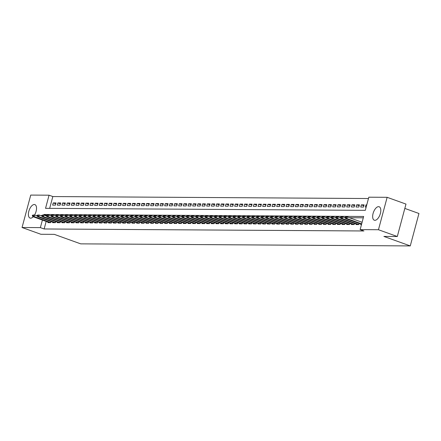 <?xml version="1.0" encoding="UTF-8"?>
<svg xmlns="http://www.w3.org/2000/svg" width="441" height="441" viewBox="0 0 441 441"><rect width="100%" height="100%" fill="white"/><g stroke="black" fill="none" stroke-linecap="round" stroke-linejoin="round"><path stroke-width="0.66" d="M374.9 220.324A7.155 3.484 109.8 0 1 374.31 220.219A7.155 3.484 109.8 0 1 373.257 212.882A7.155 3.484 109.8 0 1 378.56 206.653A7.155 3.484 109.8 0 1 379.15 206.752A7.155 3.484 109.8 0 1 380.203 214.089A7.155 3.484 109.8 0 1 374.9 220.324M33.235 216.763A7.155 3.484 109.8 0 1 30.633 218.168A7.155 3.484 109.8 0 1 30.043 218.063A7.155 3.484 109.8 0 1 28.99 210.726A7.155 3.484 109.8 0 1 34.293 204.497A7.155 3.484 109.8 0 1 34.883 204.602A7.155 3.484 109.8 0 1 34.552 215.015L37.105 215.93M404.827 208.417L418.95 213.494L410.262 245.918L80.697 243.856L54.315 234.364L40.897 234.281L22.05 227.506L30.738 195.082L49.061 195.198L45.539 208.339L365.297 210.34L368.819 197.199L387.143 197.314L378.455 229.733L360.132 229.618L363.654 216.476L43.896 214.475L43.731 215.076M368.461 198.527L52.826 196.554L49.061 195.198M378.455 229.733L397.302 236.514L405.985 204.089L387.143 197.314M360.843 224.061L360.705 224.59L361.477 224.596M356.179 224.028L356.036 224.563L358.836 224.579L359.139 223.444M351.51 224L351.367 224.535L354.167 224.552L354.47 223.416M346.841 223.973L346.698 224.502L349.498 224.524L349.801 223.389M342.172 223.945L342.029 224.475L344.829 224.491L345.138 223.361M337.503 223.912L337.365 224.447L340.165 224.463L340.469 223.328M332.839 223.885L332.696 224.419L335.496 224.436L335.799 223.3M328.17 223.857L328.027 224.386L330.827 224.403L331.13 223.273M323.501 223.824L323.358 224.359L326.158 224.375L326.461 223.24M318.832 223.796L318.689 224.331L321.489 224.348L321.792 223.212M314.163 223.769L314.02 224.298L316.825 224.315L317.129 223.185M309.499 223.736L309.356 224.271L312.156 224.287L312.46 223.152M304.83 223.708L304.687 224.243L307.487 224.26L307.79 223.124M300.161 223.681L300.018 224.21L302.818 224.232L303.121 223.096M295.492 223.653L295.349 224.182L298.149 224.199L298.452 223.069M290.823 223.62L290.68 224.155L293.48 224.171L293.789 223.036M286.154 223.593L286.016 224.127L288.816 224.144L289.12 223.008M281.49 223.565L281.347 224.094L284.147 224.111L284.451 222.981M276.821 223.532L276.678 224.067L279.478 224.083L279.781 222.948M272.152 223.504L272.009 224.039L274.809 224.056L275.112 222.92M267.483 223.477L267.34 224.006L270.14 224.022L270.449 222.892M262.814 223.444L262.676 223.978L265.476 223.995L265.78 222.859M258.15 223.416L258.007 223.951L260.807 223.967L261.111 222.832M253.481 223.389L253.338 223.918L256.138 223.94L256.442 222.804M248.812 223.361L248.669 223.89L251.469 223.907L251.772 222.777M244.143 223.328L244 223.863L246.8 223.879L247.109 222.744M239.474 223.3L239.336 223.835L242.137 223.852L242.44 222.716M234.81 223.273L234.667 223.802L237.467 223.819L237.771 222.688M230.141 223.24L229.998 223.774L232.798 223.791L233.102 222.655M225.472 223.212L225.329 223.747L228.129 223.763L228.432 222.628M220.803 223.185L220.66 223.714L223.46 223.73L223.763 222.6M216.134 223.152L215.991 223.686L218.797 223.703L219.1 222.567M211.471 223.124L211.327 223.659L214.128 223.675L214.431 222.54M206.801 223.096L206.658 223.626L209.458 223.648L209.762 222.512M202.132 223.069L201.989 223.598L204.789 223.615L205.093 222.485M197.463 223.036L197.32 223.57L200.12 223.587L200.423 222.451M192.794 223.008L192.651 223.543L195.451 223.559L195.76 222.424M188.125 222.981L187.987 223.51L190.788 223.526L191.091 222.396M183.462 222.948L183.318 223.482L186.119 223.499L186.422 222.363M178.792 222.92L178.649 223.455L181.449 223.471L181.753 222.336M174.123 222.892L173.98 223.422L176.78 223.438L177.084 222.308M169.454 222.859L169.311 223.394L172.111 223.411L172.42 222.275M164.785 222.832L164.647 223.367L167.448 223.383L167.751 222.247M160.122 222.804L159.978 223.333L162.779 223.355L163.082 222.22M155.453 222.777L155.309 223.306L158.11 223.322L158.413 222.192M150.783 222.744L150.64 223.278L153.44 223.295L153.744 222.159M146.114 222.716L145.971 223.251L148.771 223.267L149.08 222.132M141.445 222.688L141.307 223.218L144.108 223.234L144.411 222.104M136.782 222.655L136.638 223.19L139.439 223.207L139.742 222.071M132.113 222.628L131.969 223.163L134.77 223.179L135.073 222.044M127.443 222.6L127.3 223.129L130.101 223.146L130.404 222.016M122.774 222.567L122.631 223.102L125.431 223.118L125.735 221.983M118.105 222.54L117.962 223.074L120.768 223.091L121.071 221.955M113.442 222.512L113.298 223.041L116.099 223.063L116.402 221.928M108.773 222.485L108.629 223.014L111.43 223.03L111.733 221.9M104.104 222.451L103.96 222.986L106.761 223.003L107.064 221.867M99.434 222.424L99.291 222.959L102.091 222.975L102.395 221.84M94.765 222.396L94.622 222.925L97.422 222.942L97.731 221.812M90.096 222.363L89.958 222.898L92.759 222.914L93.062 221.779M85.433 222.336L85.289 222.87L88.09 222.887L88.393 221.751M80.764 222.308L80.62 222.837L83.421 222.854L83.724 221.724M76.095 222.275L75.951 222.81L78.752 222.826L79.055 221.691M71.425 222.247L71.282 222.782L74.082 222.799L74.391 221.663M66.756 222.22L66.619 222.749L69.419 222.771L69.722 221.636M62.093 222.192L61.949 222.722L64.75 222.738L65.053 221.608M57.424 222.159L57.28 222.694L60.081 222.711L60.384 221.575M52.755 222.132L52.611 222.666L55.412 222.683L55.715 221.547M55.787 203.841L53.229 202.921L56.029 202.937L55.439 205.126L52.639 205.109L53.229 202.921M60.456 203.869L57.892 202.948L60.698 202.965L60.108 205.159L57.308 205.137L57.892 202.948M65.119 203.896L62.561 202.976L65.362 202.998L64.777 205.186L61.977 205.17L62.561 202.976M69.788 203.929L67.23 203.009L70.031 203.025L69.446 205.214L66.646 205.197L67.23 203.009M74.457 203.957L71.9 203.036L74.7 203.053L74.11 205.247L71.31 205.225L71.9 203.036M79.126 203.985L76.569 203.064L79.369 203.081L78.779 205.274L75.979 205.258L76.569 203.064M83.796 204.018L81.232 203.097L84.038 203.114L83.448 205.302L80.648 205.285L81.232 203.097M88.459 204.045L85.901 203.125L88.702 203.141L88.117 205.33L85.317 205.313L85.901 203.125M93.128 204.073L90.57 203.152L93.371 203.169L92.786 205.363L89.986 205.346L90.57 203.152M97.797 204.1L95.239 203.185L98.04 203.202L97.455 205.39L94.65 205.374L95.239 203.185M102.466 204.133L99.909 203.213L102.709 203.229L102.119 205.418L99.319 205.401L99.909 203.213M107.135 204.161L104.578 203.24L107.378 203.257L106.788 205.451L103.988 205.429L104.578 203.24M111.805 204.189L109.241 203.268L112.042 203.29L111.457 205.478L108.657 205.462L109.241 203.268M116.468 204.222L113.91 203.301L116.711 203.318L116.126 205.506L113.326 205.489L113.91 203.301M121.137 204.249L118.579 203.329L121.38 203.345L120.795 205.539L117.99 205.517L118.579 203.329M125.806 204.277L123.248 203.356L126.049 203.373L125.459 205.567L122.659 205.55L123.248 203.356M130.475 204.31L127.918 203.389L130.718 203.406L130.128 205.594L127.328 205.578L127.918 203.389M135.144 204.337L132.581 203.417L135.381 203.433L134.797 205.622L131.997 205.605L132.581 203.417M139.808 204.365L137.25 203.444L140.051 203.461L139.466 205.655L136.666 205.638L137.25 203.444M144.477 204.392L141.919 203.477L144.72 203.494L144.135 205.682L141.335 205.666L141.919 203.477M149.146 204.426L146.588 203.505L149.389 203.522L148.799 205.71L145.999 205.693L146.588 203.505M153.815 204.453L151.257 203.533L154.058 203.549L153.468 205.743L150.668 205.721L151.257 203.533M158.484 204.481L155.921 203.56L158.727 203.582L158.137 205.771L155.337 205.754L155.921 203.56M163.148 204.514L160.59 203.593L163.391 203.61L162.806 205.798L160.006 205.782L160.59 203.593M167.817 204.541L165.259 203.621L168.06 203.637L167.475 205.831L164.675 205.809L165.259 203.621M172.486 204.569L169.928 203.648L172.729 203.665L172.139 205.859L169.338 205.842L169.928 203.648M177.155 204.602L174.597 203.681L177.398 203.698L176.808 205.886L174.008 205.87L174.597 203.681M181.824 204.63L179.261 203.709L182.067 203.725L181.477 205.914L178.677 205.897L179.261 203.709M186.488 204.657L183.93 203.736L186.73 203.753L186.146 205.947L183.346 205.93L183.93 203.736M191.157 204.685L188.599 203.77L191.4 203.786L190.815 205.975L188.015 205.958L188.599 203.77M195.826 204.718L193.268 203.797L196.069 203.814L195.484 206.002L192.678 205.986L193.268 203.797M200.495 204.745L197.937 203.825L200.738 203.841L200.148 206.035L197.347 206.013L197.937 203.825M205.164 204.773L202.606 203.852L205.407 203.874L204.817 206.063L202.017 206.046L202.606 203.852M209.833 204.806L207.27 203.885L210.07 203.902L209.486 206.09L206.686 206.074L207.27 203.885M214.497 204.833L211.939 203.913L214.739 203.929L214.155 206.123L211.355 206.101L211.939 203.913M219.166 204.861L216.608 203.94L219.409 203.957L218.824 206.151L216.018 206.134L216.608 203.94M223.835 204.894L221.277 203.974L224.078 203.99L223.488 206.179L220.687 206.162L221.277 203.974M228.504 204.922L225.946 204.001L228.747 204.018L228.157 206.206L225.357 206.19L225.946 204.001M233.173 204.949L230.61 204.029L233.41 204.045L232.826 206.239L230.026 206.223L230.61 204.029M237.837 204.977L235.279 204.062L238.079 204.078L237.495 206.267L234.695 206.25L235.279 204.062M242.506 205.01L239.948 204.089L242.748 204.106L242.164 206.294L239.364 206.278L239.948 204.089M247.175 205.037L244.617 204.117L247.418 204.133L246.828 206.327L244.027 206.305L244.617 204.117M251.844 205.065L249.286 204.144L252.087 204.166L251.497 206.355L248.696 206.338L249.286 204.144M256.513 205.098L253.95 204.177L256.756 204.194L256.166 206.382L253.366 206.366L253.95 204.177M261.177 205.126L258.619 204.205L261.419 204.222L260.835 206.416L258.035 206.394L258.619 204.205M265.846 205.153L263.288 204.233L266.088 204.249L265.504 206.443L262.704 206.427L263.288 204.233M270.515 205.186L267.957 204.266L270.757 204.282L270.168 206.471L267.367 206.454L267.957 204.266M275.184 205.214L272.626 204.293L275.427 204.31L274.837 206.498L272.036 206.482L272.626 204.293M279.853 205.241L277.29 204.321L280.096 204.337L279.506 206.531L276.705 206.515L277.29 204.321M284.517 205.269L281.959 204.354L284.759 204.37L284.175 206.559L281.375 206.542L281.959 204.354M289.186 205.302L286.628 204.381L289.428 204.398L288.844 206.586L286.044 206.57L286.628 204.381M293.855 205.33L291.297 204.409L294.097 204.426L293.513 206.62L290.707 206.597L291.297 204.409M298.524 205.357L295.966 204.437L298.766 204.459L298.177 206.647L295.376 206.631L295.966 204.437M303.193 205.39L300.635 204.47L303.436 204.486L302.846 206.675L300.045 206.658L300.635 204.47M307.862 205.418L305.299 204.497L308.099 204.514L307.515 206.708L304.714 206.686L305.299 204.497M312.526 205.445L309.968 204.525L312.768 204.541L312.184 206.735L309.384 206.719L309.968 204.525M317.195 205.478L314.637 204.558L317.437 204.574L316.853 206.763L314.047 206.746L314.637 204.558M321.864 205.506L319.306 204.585L322.106 204.602L321.517 206.79L318.716 206.774L319.306 204.585M326.533 205.534L323.975 204.613L326.775 204.63L326.186 206.823L323.385 206.807L323.975 204.613M331.202 205.561L328.639 204.646L331.439 204.663L330.855 206.851L328.054 206.835L328.639 204.646M335.866 205.594L333.308 204.674L336.108 204.69L335.524 206.879L332.723 206.862L333.308 204.674M340.535 205.622L337.977 204.701L340.777 204.718L340.193 206.912L337.393 206.89L337.977 204.701M345.204 205.649L342.646 204.729L345.446 204.751L344.856 206.939L342.056 206.923L342.646 204.729M349.873 205.682L347.315 204.762L350.115 204.778L349.526 206.967L346.725 206.95L347.315 204.762M354.542 205.71L351.979 204.789L354.785 204.806L354.195 207L351.394 206.978L351.979 204.789M359.206 205.738L356.648 204.817L359.448 204.833L358.864 207.027L356.063 207.011L356.648 204.817M363.875 205.771L361.317 204.85L364.117 204.867L363.533 207.055L360.732 207.038L361.317 204.85M52.826 196.554L49.662 208.367M366.763 204.883L365.986 204.878L365.396 207.066L366.173 207.072M46.167 221.41L44.139 228.973L363.902 230.974L360.132 229.618M363.296 217.804L349.399 217.722M345.121 217.694L344.73 217.689M340.452 217.661L340.061 217.661M335.783 217.634L335.397 217.634M331.119 217.606L330.728 217.6M326.45 217.573L326.059 217.573M321.781 217.545L321.39 217.545M317.112 217.518L316.721 217.512M312.443 217.49L312.057 217.485M307.779 217.457L307.388 217.457M303.11 217.43L302.719 217.43M298.441 217.402L298.05 217.396M293.772 217.369L293.381 217.369M289.103 217.341L288.717 217.341M284.434 217.314L284.048 217.308M279.77 217.281L279.379 217.281M275.101 217.253L274.71 217.253M270.432 217.226L270.041 217.22M265.763 217.198L265.372 217.192M261.094 217.165L260.708 217.165M256.43 217.137L256.039 217.137M251.761 217.11L251.37 217.104M247.092 217.077L246.701 217.077M242.423 217.049L242.032 217.049M237.754 217.022L237.368 217.016M233.091 216.989L232.699 216.989M228.421 216.961L228.03 216.961M223.752 216.933L223.361 216.928M219.083 216.906L218.692 216.9M214.414 216.873L214.028 216.873M209.751 216.845L209.359 216.845M205.082 216.818L204.69 216.812M200.412 216.785L200.021 216.785M195.743 216.757L195.352 216.757M191.074 216.729L190.688 216.724M186.405 216.696L186.019 216.696M181.742 216.669L181.35 216.669M177.073 216.641L176.681 216.636M172.403 216.614L172.012 216.608M167.734 216.581L167.343 216.581M163.065 216.553L162.679 216.553M158.402 216.525L158.01 216.52M153.733 216.492L153.341 216.492M149.064 216.465L148.672 216.465M144.394 216.437L144.003 216.432M139.725 216.404L139.339 216.404M135.062 216.377L134.67 216.377M130.393 216.349L130.001 216.344M125.724 216.322L125.332 216.316M121.055 216.288L120.663 216.288M116.385 216.261L116 216.261M111.722 216.233L111.33 216.228M107.053 216.2L106.661 216.2M102.384 216.173L101.992 216.173M97.715 216.145L97.323 216.14M93.045 216.112L92.654 216.112M88.376 216.084L87.991 216.084M83.713 216.057L83.321 216.051M79.044 216.029L78.652 216.024M74.375 215.996L73.983 215.996M69.706 215.969L69.314 215.969M65.036 215.941L64.651 215.936M60.373 215.908L59.982 215.908M55.704 215.881L55.312 215.881M51.035 215.853L50.643 215.847M48.086 222.104L47.942 222.633L50.743 222.65L51.051 221.52M397.302 236.514L383.879 236.426L410.262 245.918M44.139 228.973L40.374 227.617L22.05 227.506M42.397 220.059L40.374 227.617M46.415 215.384L43.896 214.475M366.692 205.131L365.986 204.878M32.364 215.313L32.992 215.583L32.364 215.313L33.169 215.01L34.569 215.015L34.144 216.592L50.765 222.573M49.568 222.644L32.744 216.586L34.144 216.592L32.992 215.583M32.292 215.577L32.744 216.586M34.569 215.015L33.064 215.318M37.027 215.346L37.661 215.61L37.027 215.346L37.838 215.037L39.238 215.048L38.814 216.625L55.434 222.6M37.733 215.346L39.238 215.048L41.774 215.958M54.232 222.672L37.413 216.614L38.814 216.625L37.661 215.61M36.961 215.605L37.413 216.614M41.697 215.373L42.33 215.638L41.697 215.373L42.501 215.065L43.907 215.076L43.483 216.652L60.103 222.628M42.397 215.379L43.907 215.076L46.443 215.985M58.901 222.705L42.082 216.641L43.483 216.652L42.33 215.638M41.63 215.638L42.082 216.641M46.366 215.401L46.994 215.671L46.366 215.401L47.17 215.098L48.571 215.103L48.152 216.68L64.772 222.661M47.066 215.406L48.571 215.103L51.106 216.018M63.57 222.733L46.752 216.674L48.152 216.68L46.994 215.671M46.294 215.666L46.752 216.674M51.035 215.434L51.663 215.699L51.035 215.434L51.84 215.125L53.24 215.131L52.815 216.713L69.441 222.688M51.735 215.434L53.24 215.131L55.775 216.046M68.239 222.76L51.415 216.702L52.815 216.713L51.663 215.699M50.963 215.693L51.415 216.702M55.704 215.462L56.332 215.726L55.704 215.462L56.509 215.153L57.909 215.164L57.484 216.74L74.105 222.716M56.404 215.467L57.909 215.164L60.445 216.073M72.908 222.793L56.084 216.729L57.484 216.74L56.332 215.726M55.632 215.726L56.084 216.729M60.373 215.489L61.001 215.759L60.373 215.489L61.178 215.18L62.578 215.191L62.153 216.768L78.774 222.744M61.073 215.495L62.578 215.191L65.114 216.107M77.572 222.821L60.753 216.763L62.153 216.768L61.001 215.759M60.301 215.754L60.753 216.763M65.036 215.517L65.67 215.787L65.036 215.517L65.847 215.214L67.247 215.219L66.823 216.796L83.443 222.777M65.737 215.522L67.247 215.219L69.783 216.134M82.241 222.848L65.422 216.79L66.823 216.796L65.67 215.787M64.97 215.781L65.422 216.79M69.706 215.55L70.334 215.814L69.706 215.55L70.51 215.241L71.911 215.252L71.492 216.829L88.112 222.804M70.406 215.555L71.911 215.252L74.446 216.162M86.91 222.876L70.091 216.818L71.492 216.829L70.334 215.814M69.634 215.809L70.091 216.818M74.375 215.577L75.003 215.847L74.375 215.577L75.179 215.269L76.58 215.28L76.161 216.856L92.781 222.832M75.075 215.583L76.58 215.28L79.115 216.189M91.579 222.909L74.755 216.845L76.161 216.856L75.003 215.847M74.303 215.842L74.755 216.845M79.044 215.605L79.672 215.875L79.044 215.605L79.849 215.302L81.249 215.307L80.824 216.884L97.444 222.865M79.744 215.61L81.249 215.307L83.784 216.222M96.248 222.937L79.424 216.878L80.824 216.884L79.672 215.875M78.972 215.87L79.424 216.878M83.713 215.638L84.341 215.903L83.713 215.638L84.518 215.329L85.918 215.34L85.493 216.917L102.114 222.892M84.413 215.638L85.918 215.34L88.454 216.25M100.917 222.964L84.093 216.906L85.493 216.917L84.341 215.903M83.641 215.897L84.093 216.906M88.376 215.666L89.01 215.93L88.376 215.666L89.187 215.357L90.587 215.368L90.162 216.944L106.783 222.92M89.076 215.671L90.587 215.368L93.123 216.277M105.581 222.997L88.762 216.933L90.162 216.944L89.01 215.93M88.31 215.93L88.762 216.933M93.045 215.693L93.674 215.963L93.045 215.693L93.85 215.39L95.25 215.395L94.832 216.972L111.452 222.953M93.746 215.699L95.25 215.395L97.792 216.31M110.25 223.025L93.431 216.966L94.832 216.972L93.674 215.963M92.974 215.958L93.431 216.966M97.715 215.726L98.343 215.991L97.715 215.726L98.519 215.417L99.92 215.423L99.501 217.005L116.121 222.981M98.415 215.726L99.92 215.423L102.455 216.338M114.919 223.052L98.1 216.994L99.501 217.005L98.343 215.991M97.643 215.985L98.1 216.994M102.384 215.754L103.012 216.018L102.384 215.754L103.188 215.445L104.589 215.456L104.164 217.033L120.784 223.008M103.084 215.759L104.589 215.456L107.124 216.366M119.588 223.085L102.764 217.022L104.164 217.033L103.012 216.018M102.312 216.018L102.764 217.022M107.053 215.781L107.681 216.051L107.053 215.781L107.858 215.473L109.258 215.484L108.833 217.06L125.453 223.036M107.753 215.787L109.258 215.484L111.794 216.399M124.257 223.113L107.433 217.055L108.833 217.06L107.681 216.051M106.981 216.046L107.433 217.055M111.716 215.809L112.35 216.079L111.716 215.809L112.527 215.506L113.927 215.511L113.502 217.088L130.123 223.069M112.416 215.814L113.927 215.511L116.463 216.426M128.921 223.14L112.102 217.082L113.502 217.088L112.35 216.079M111.65 216.073L112.102 217.082M116.385 215.842L117.014 216.107L116.385 215.842L117.19 215.533L118.59 215.544L118.171 217.121L134.792 223.096M117.086 215.847L118.59 215.544L121.132 216.454M133.59 223.168L116.771 217.11L118.171 217.121L117.014 216.107M116.314 216.101L116.771 217.11M121.055 215.87L121.683 216.14L121.055 215.87L121.859 215.561L123.26 215.572L122.841 217.148L139.461 223.124M121.755 215.875L123.26 215.572L125.795 216.481M138.259 223.201L121.44 217.137L122.841 217.148L121.683 216.14M120.983 216.134L121.44 217.137M125.724 215.897L126.352 216.167L125.724 215.897L126.528 215.594L127.929 215.599L127.504 217.176L144.13 223.157M126.424 215.903L127.929 215.599L130.464 216.514M142.928 223.229L126.104 217.17L127.504 217.176L126.352 216.167M125.652 216.162L126.104 217.17M130.393 215.93L131.021 216.195L130.393 215.93L131.197 215.621L132.598 215.632L132.173 217.209L148.793 223.185M131.093 215.93L132.598 215.632L135.133 216.542M147.597 223.256L130.773 217.198L132.173 217.209L131.021 216.195M130.321 216.189L130.773 217.198M135.056 215.958L135.69 216.222L135.056 215.958L135.867 215.649L137.267 215.66L136.842 217.237L153.462 223.212M135.762 215.963L137.267 215.66L139.803 216.57M152.261 223.289L135.442 217.226L136.842 217.237L135.69 216.222M134.99 216.222L135.442 217.226M139.725 215.985L140.359 216.255L139.725 215.985L140.53 215.682L141.936 215.688L141.511 217.264L158.132 223.245M140.425 215.991L141.936 215.688L144.472 216.603M156.93 223.317L140.111 217.259L141.511 217.264L140.359 216.255M139.659 216.25L140.111 217.259M144.394 216.018L145.023 216.283L144.394 216.018L145.199 215.71L146.599 215.715L146.18 217.297L162.801 223.273M145.095 216.018L146.599 215.715L149.135 216.63M161.599 223.344L144.78 217.286L146.18 217.297L145.023 216.283M144.323 216.277L144.78 217.286M149.064 216.046L149.692 216.31L149.064 216.046L149.868 215.737L151.269 215.748L150.844 217.325L167.47 223.3M149.764 216.051L151.269 215.748L153.804 216.658M166.268 223.378L149.444 217.314L150.844 217.325L149.692 216.31M148.992 216.31L149.444 217.314M153.733 216.073L154.361 216.344L153.733 216.073L154.537 215.765L155.938 215.776L155.513 217.352L172.133 223.328M154.433 216.079L155.938 215.776L158.473 216.691M170.937 223.405L154.113 217.347L155.513 217.352L154.361 216.344M153.661 216.338L154.113 217.347M158.402 216.101L159.03 216.371L158.402 216.101L159.207 215.798L160.607 215.803L160.182 217.38L176.802 223.361M159.102 216.107L160.607 215.803L163.142 216.718M175.601 223.433L158.782 217.374L160.182 217.38L159.03 216.371M158.33 216.366L158.782 217.374M163.065 216.134L163.699 216.399L163.065 216.134L163.876 215.825L165.276 215.836L164.851 217.413L181.471 223.389M163.765 216.14L165.276 215.836L167.812 216.746M180.27 223.46L163.451 217.402L164.851 217.413L163.699 216.399M162.999 216.393L163.451 217.402M167.734 216.162L168.363 216.432L167.734 216.162L168.539 215.853L169.939 215.864L169.52 217.441L186.141 223.416M168.434 216.167L169.939 215.864L172.475 216.774M184.939 223.493L168.12 217.43L169.52 217.441L168.363 216.432M167.663 216.426L168.12 217.43M172.403 216.189L173.032 216.459L172.403 216.189L173.208 215.886L174.608 215.892L174.189 217.468L190.81 223.449M173.104 216.195L174.608 215.892L177.144 216.807M189.608 223.521L172.784 217.463L174.189 217.468L173.032 216.459M172.332 216.454L172.784 217.463M177.073 216.222L177.701 216.487L177.073 216.222L177.877 215.914L179.278 215.925L178.853 217.501L195.473 223.477M177.773 216.222L179.278 215.925L181.813 216.834M194.277 223.548L177.453 217.49L178.853 217.501L177.701 216.487M177.001 216.481L177.453 217.49M181.742 216.25L182.37 216.514L181.742 216.25L182.546 215.941L183.947 215.952L183.522 217.529L200.142 223.504M182.442 216.255L183.947 215.952L186.482 216.862M198.946 223.581L182.122 217.518L183.522 217.529L182.37 216.514M181.67 216.514L182.122 217.518M186.405 216.277L187.039 216.548L186.405 216.277L187.216 215.974L188.616 215.98L188.191 217.556L204.811 223.537M187.105 216.283L188.616 215.98L191.151 216.895M203.61 223.609L186.791 217.551L188.191 217.556L187.039 216.548M186.339 216.542L186.791 217.551M191.074 216.31L191.703 216.575L191.074 216.31L191.879 216.002L193.279 216.007L192.86 217.589L209.481 223.565M191.774 216.31L193.279 216.007L195.821 216.922M208.279 223.637L191.46 217.578L192.86 217.589L191.703 216.575M191.003 216.57L191.46 217.578M195.743 216.338L196.372 216.603L195.743 216.338L196.548 216.029L197.948 216.04L197.529 217.617L214.15 223.593M196.443 216.344L197.948 216.04L200.484 216.95M212.948 223.67L196.129 217.606L197.529 217.617L196.372 216.603M195.672 216.603L196.129 217.606M200.412 216.366L201.041 216.636L200.412 216.366L201.217 216.057L202.617 216.068L202.193 217.645L218.813 223.62M201.113 216.371L202.617 216.068L205.153 216.983M217.617 223.697L200.793 217.639L202.193 217.645L201.041 216.636M200.341 216.63L200.793 217.639M205.082 216.393L205.71 216.663L205.082 216.393L205.886 216.09L207.287 216.096L206.862 217.672L223.482 223.653M205.782 216.399L207.287 216.096L209.822 217.011M222.286 223.725L205.462 217.667L206.862 217.672L205.71 216.663M205.01 216.658L205.462 217.667M209.745 216.426L210.379 216.691L209.745 216.426L210.555 216.118L211.956 216.129L211.531 217.705L228.151 223.681M210.445 216.432L211.956 216.129L214.491 217.038M226.95 223.752L210.131 217.694L211.531 217.705L210.379 216.691M209.679 216.685L210.131 217.694M214.414 216.454L215.043 216.724L214.414 216.454L215.219 216.145L216.619 216.156L216.2 217.733L232.82 223.708M215.114 216.459L216.619 216.156L219.16 217.066M231.619 223.785L214.8 217.722L216.2 217.733L215.043 216.724M214.343 216.718L214.8 217.722M219.083 216.481L219.712 216.751L219.083 216.481L219.888 216.178L221.288 216.184L220.869 217.76L237.49 223.741M219.783 216.487L221.288 216.184L223.824 217.099M236.288 223.813L219.469 217.755L220.869 217.76L219.712 216.751M219.012 216.746L219.469 217.755M223.752 216.514L224.381 216.779L223.752 216.514L224.557 216.206L225.957 216.217L225.533 217.793L242.159 223.769M224.452 216.514L225.957 216.217L228.493 217.126M240.957 223.841L224.133 217.782L225.533 217.793L224.381 216.779M223.681 216.774L224.133 217.782M228.421 216.542L229.05 216.807L228.421 216.542L229.226 216.233L230.626 216.244L230.202 217.821L246.822 223.796M229.122 216.548L230.626 216.244L233.162 217.154M245.626 223.874L228.802 217.81L230.202 217.821L229.05 216.807M228.35 216.807L228.802 217.81M233.085 216.57L233.719 216.84L233.085 216.57L233.895 216.266L235.296 216.272L234.871 217.848L251.491 223.83M233.791 216.575L235.296 216.272L237.831 217.187M250.29 223.901L233.471 217.843L234.871 217.848L233.719 216.84M233.019 216.834L233.471 217.843M237.754 216.603L238.388 216.867L237.754 216.603L238.559 216.294L239.965 216.299L239.54 217.882L256.16 223.857M238.454 216.603L239.965 216.299L242.5 217.215M254.959 223.929L238.14 217.871L239.54 217.882L238.388 216.867M237.688 216.862L238.14 217.871M242.423 216.63L243.052 216.895L242.423 216.63L243.228 216.322L244.628 216.333L244.209 217.909L260.829 223.885M243.123 216.636L244.628 216.333L247.164 217.242M259.628 223.962L242.809 217.898L244.209 217.909L243.052 216.895M242.352 216.895L242.809 217.898M247.092 216.658L247.721 216.928L247.092 216.658L247.897 216.349L249.297 216.36L248.873 217.937L265.499 223.912M247.792 216.663L249.297 216.36L251.833 217.275M264.297 223.989L247.473 217.931L248.873 217.937L247.721 216.928M247.021 216.922L247.473 217.931M251.761 216.685L252.39 216.955L251.761 216.685L252.566 216.382L253.966 216.388L253.542 217.964L270.162 223.945M252.461 216.691L253.966 216.388L256.502 217.303M268.966 224.017L252.142 217.959L253.542 217.964L252.39 216.955M251.69 216.95L252.142 217.959M256.43 216.718L257.059 216.983L256.43 216.718L257.235 216.41L258.635 216.421L258.211 217.997L274.831 223.973M257.131 216.724L258.635 216.421L261.171 217.33M273.629 224.045L256.811 217.986L258.211 217.997L257.059 216.983M256.359 216.978L256.811 217.986M261.094 216.746L261.728 217.016L261.094 216.746L261.904 216.437L263.305 216.448L262.88 218.025L279.5 224M261.794 216.751L263.305 216.448L265.84 217.358M278.299 224.078L261.48 218.014L262.88 218.025L261.728 217.016M261.028 217.011L261.48 218.014M265.763 216.774L266.392 217.044L265.763 216.774L266.568 216.47L267.968 216.476L267.549 218.052L284.169 224.034M266.463 216.779L267.968 216.476L270.504 217.391M282.968 224.105L266.149 218.047L267.549 218.052L266.392 217.044M265.691 217.038L266.149 218.047M270.432 216.807L271.061 217.071L270.432 216.807L271.237 216.498L272.637 216.509L272.218 218.086L288.838 224.061M271.132 216.807L272.637 216.509L275.173 217.419M287.637 224.133L270.813 218.075L272.218 218.086L271.061 217.071M270.361 217.066L270.813 218.075M275.101 216.834L275.73 217.099L275.101 216.834L275.906 216.525L277.306 216.537L276.882 218.113L293.502 224.089M275.801 216.84L277.306 216.537L279.842 217.446M292.306 224.166L275.482 218.102L276.882 218.113L275.73 217.099M275.03 217.099L275.482 218.102M279.77 216.862L280.399 217.132L279.77 216.862L280.575 216.559L281.975 216.564L281.551 218.141L298.171 224.122M280.47 216.867L281.975 216.564L284.511 217.479M296.975 224.193L280.151 218.135L281.551 218.141L280.399 217.132M279.699 217.126L280.151 218.135M284.434 216.895L285.068 217.159L284.434 216.895L285.244 216.586L286.644 216.592L286.22 218.174L302.84 224.149M285.134 216.895L286.644 216.592L289.18 217.507M301.638 224.221L284.82 218.163L286.22 218.174L285.068 217.159M284.368 217.154L284.82 218.163M289.103 216.922L289.731 217.187L289.103 216.922L289.908 216.614L291.308 216.625L290.889 218.201L307.509 224.177M289.803 216.928L291.308 216.625L293.849 217.534M306.308 224.254L289.489 218.19L290.889 218.201L289.731 217.187M289.031 217.187L289.489 218.19M293.772 216.95L294.401 217.22L293.772 216.95L294.577 216.641L295.977 216.652L295.558 218.229L312.178 224.204M294.472 216.955L295.977 216.652L298.513 217.567M310.977 224.282L294.158 218.223L295.558 218.229L294.401 217.22M293.7 217.215L294.158 218.223M298.441 216.978L299.07 217.248L298.441 216.978L299.246 216.674L300.646 216.68L300.222 218.256L316.842 224.237M299.141 216.983L300.646 216.68L303.182 217.595M315.646 224.309L298.822 218.251L300.222 218.256L299.07 217.248M298.37 217.242L298.822 218.251M303.11 217.011L303.739 217.275L303.11 217.011L303.915 216.702L305.315 216.713L304.891 218.289L321.511 224.265M303.81 217.016L305.315 216.713L307.851 217.622M320.315 224.337L303.491 218.278L304.891 218.289L303.739 217.275M303.039 217.27L303.491 218.278M307.774 217.038L308.408 217.308L307.774 217.038L308.584 216.729L309.984 216.74L309.56 218.317L326.18 224.293M308.474 217.044L309.984 216.74L312.52 217.65M324.978 224.37L308.16 218.306L309.56 218.317L308.408 217.308M307.708 217.303L308.16 218.306M312.443 217.066L313.071 217.336L312.443 217.066L313.248 216.763L314.648 216.768L314.229 218.345L330.849 224.326M313.143 217.071L314.648 216.768L317.189 217.683M329.648 224.397L312.829 218.339L314.229 218.345L313.071 217.336M312.371 217.33L312.829 218.339M317.112 217.099L317.74 217.363L317.112 217.099L317.917 216.79L319.317 216.801L318.898 218.378L335.518 224.353M317.812 217.099L319.317 216.801L321.853 217.711M334.317 224.425L317.498 218.367L318.898 218.378L317.74 217.363M317.04 217.358L317.498 218.367M321.781 217.126L322.41 217.391L321.781 217.126L322.586 216.818L323.986 216.829L323.562 218.405L340.187 224.381M322.481 217.132L323.986 216.829L326.522 217.738M338.986 224.458L322.162 218.394L323.562 218.405L322.41 217.391M321.71 217.391L322.162 218.394M326.45 217.154L327.079 217.424L326.45 217.154L327.255 216.851L328.655 216.856L328.231 218.433L344.851 224.414M327.15 217.159L328.655 216.856L331.191 217.771M343.655 224.486L326.831 218.427L328.231 218.433L327.079 217.424M326.379 217.419L326.831 218.427M331.114 217.187L331.748 217.452L331.114 217.187L331.924 216.878L333.324 216.884L332.9 218.466L349.52 224.441M331.819 217.187L333.324 216.884L335.86 217.799M348.318 224.513L331.5 218.455L332.9 218.466L331.748 217.452M331.048 217.446L331.5 218.455M335.783 217.215L336.417 217.479L335.783 217.215L336.588 216.906L337.993 216.917L337.569 218.493L354.189 224.469M336.483 217.22L337.993 216.917L340.529 217.826M352.987 224.546L336.169 218.482L337.569 218.493L336.417 217.479M335.717 217.479L336.169 218.482M340.452 217.242L341.08 217.512L340.452 217.242L341.257 216.933L342.657 216.944L342.238 218.521L358.858 224.497M341.152 217.248L342.657 216.944L345.193 217.86M357.657 224.574L340.838 218.516L342.238 218.521L341.08 217.512M340.38 217.507L340.838 218.516M345.121 217.27L345.75 217.54L345.121 217.27L345.926 216.966L347.326 216.972L362.1 222.286M345.821 217.275L347.326 216.972L346.902 218.549L361.675 223.863M361.554 224.315L345.501 218.543L346.902 218.549L345.75 217.54M345.049 217.534L345.501 218.543M50.732 222.556L51.013 221.503M55.395 222.589L55.682 221.536M60.064 222.617L60.345 221.564M64.733 222.644L65.014 221.591M69.402 222.677L69.684 221.619M74.071 222.705L74.353 221.652M78.741 222.733L79.022 221.68M83.404 222.76L83.691 221.707M88.073 222.793L88.354 221.74M92.742 222.821L93.023 221.768M97.411 222.848L97.693 221.795M102.08 222.881L102.362 221.829M106.744 222.909L107.031 221.856M111.413 222.937L111.694 221.884M116.082 222.97L116.363 221.911M120.751 222.997L121.032 221.944M125.42 223.025L125.702 221.972M130.084 223.052L130.371 221.999M134.753 223.085L135.034 222.032M139.422 223.113L139.703 222.06M144.091 223.14L144.372 222.088M148.76 223.174L149.041 222.121M153.424 223.201L153.711 222.148M158.093 223.229L158.374 222.176M162.762 223.262L163.043 222.203M167.431 223.289L167.712 222.236M172.1 223.317L172.381 222.264M176.769 223.344L177.05 222.292M181.433 223.378L181.72 222.325M186.102 223.405L186.383 222.352M190.771 223.433L191.052 222.38M195.44 223.466L195.721 222.413M200.109 223.493L200.39 222.44M204.773 223.521L205.059 222.468M209.442 223.554L209.723 222.496M214.111 223.581L214.392 222.529M218.78 223.609L219.061 222.556M223.449 223.637L223.73 222.584M228.113 223.67L228.399 222.617M232.782 223.697L233.063 222.644M237.451 223.725L237.732 222.672M242.12 223.758L242.401 222.705M246.789 223.785L247.07 222.733M251.453 223.813L251.739 222.76M256.122 223.846L256.403 222.788M260.791 223.874L261.072 222.821M265.46 223.901L265.741 222.848M270.129 223.929L270.41 222.876M274.798 223.962L275.079 222.909M279.462 223.989L279.748 222.937M284.131 224.017L284.412 222.964M288.8 224.05L289.081 222.997M293.469 224.078L293.75 223.025M298.138 224.105L298.419 223.052M302.802 224.138L303.088 223.08M307.471 224.166L307.752 223.113M312.14 224.193L312.421 223.14M316.809 224.221L317.09 223.168M321.478 224.254L321.759 223.201M326.142 224.282L326.428 223.229M330.811 224.309L331.092 223.256M335.48 224.342L335.761 223.289M340.149 224.37L340.43 223.317M344.818 224.397L345.099 223.344M349.481 224.43L349.768 223.372M354.151 224.458L354.432 223.405M358.82 224.486L359.101 223.433"/></g></svg>
